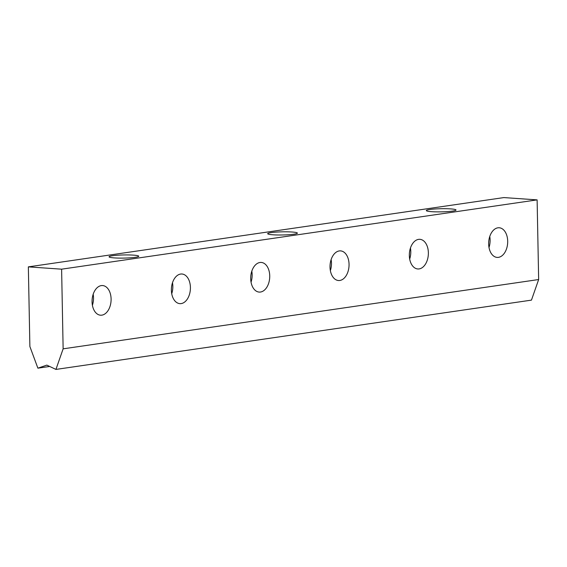<?xml version="1.0" encoding="UTF-8"?>
<svg xmlns="http://www.w3.org/2000/svg" width="567" height="567" viewBox="0 0 567 567"><rect width="100%" height="100%" fill="white"/><g stroke="black" fill="none" stroke-linecap="round" stroke-linejoin="round"><path stroke-width="0.85" d="M488.655 243.973A14.855 9.49 -86 0 1 499.201 227.764A14.855 9.49 -86 0 1 507.692 241.202A14.855 9.49 -86 0 1 497.146 257.404A14.855 9.49 -86 0 1 488.655 243.973M489.76 236.474A14.855 9.49 -86 0 1 490.108 239.983A14.855 9.49 -86 0 1 489.002 247.481M92.06 301.764A14.855 9.49 -86 0 1 102.606 285.555A14.855 9.49 -86 0 1 111.097 298.993A14.855 9.49 -86 0 1 100.55 315.202A14.855 9.49 -86 0 1 92.06 301.764M93.172 294.266A14.855 9.49 -86 0 1 93.52 297.774A14.855 9.49 -86 0 1 92.407 305.273M171.383 290.205A14.855 9.49 -86 0 1 181.922 274.003A14.855 9.49 -86 0 1 190.413 287.434A14.855 9.49 -86 0 1 179.874 303.643A14.855 9.49 -86 0 1 171.383 290.205M172.488 282.706A14.855 9.49 -86 0 1 172.836 286.215A14.855 9.49 -86 0 1 171.73 293.713M250.699 278.652A14.855 9.49 -86 0 1 261.245 262.443A14.855 9.49 -86 0 1 269.736 275.874A14.855 9.49 -86 0 1 259.19 292.083A14.855 9.49 -86 0 1 250.699 278.652M251.805 271.146A14.855 9.49 -86 0 1 252.152 274.655A14.855 9.49 -86 0 1 251.046 282.153M330.015 267.092A14.855 9.49 -86 0 1 340.561 250.883A14.855 9.49 -86 0 1 349.052 264.314A14.855 9.49 -86 0 1 338.506 280.523A14.855 9.49 -86 0 1 330.015 267.092M331.128 259.587A14.855 9.49 -86 0 1 331.475 263.095A14.855 9.49 -86 0 1 330.363 270.601M409.331 255.533A14.855 9.49 -86 0 1 419.878 239.324A14.855 9.49 -86 0 1 428.368 252.762A14.855 9.49 -86 0 1 417.822 268.964A14.855 9.49 -86 0 1 409.331 255.533M410.444 248.034A14.855 9.49 -86 0 1 410.791 251.542A14.855 9.49 -86 0 1 409.679 259.041M431.657 211.675A14.855 1.573 178.9 0 1 426.32 210.577A14.855 1.573 178.9 0 1 434.868 208.982A14.855 1.573 178.9 0 1 450.694 208.904A14.855 1.573 178.9 0 1 456.024 210.003A14.855 1.573 178.9 0 1 447.483 211.59A14.855 1.573 178.9 0 1 431.657 211.675M273.018 234.795A14.855 1.573 178.9 0 1 267.681 233.689A14.855 1.573 178.9 0 1 276.228 232.101A14.855 1.573 178.9 0 1 292.055 232.016A14.855 1.573 178.9 0 1 297.392 233.122A14.855 1.573 178.9 0 1 288.844 234.71A14.855 1.573 178.9 0 1 273.018 234.795M114.385 257.907A14.855 1.573 178.9 0 1 109.048 256.808A14.855 1.573 178.9 0 1 117.596 255.221A14.855 1.573 178.9 0 1 133.422 255.136A14.855 1.573 178.9 0 1 138.752 256.234A14.855 1.573 178.9 0 1 130.212 257.822A14.855 1.573 178.9 0 1 114.385 257.907M46.841 365.113L37.89 368.174L29.881 346.529L28.35 266.873L61.612 269.176L63.135 348.833L55.942 369.422L46.841 365.113M49.676 366.452L37.89 368.174M63.135 348.833L538.65 279.538L531.456 300.127L55.942 369.422M538.65 279.538L537.119 199.882L61.612 269.176M537.119 199.882L503.865 197.578L28.35 266.873"/></g></svg>
